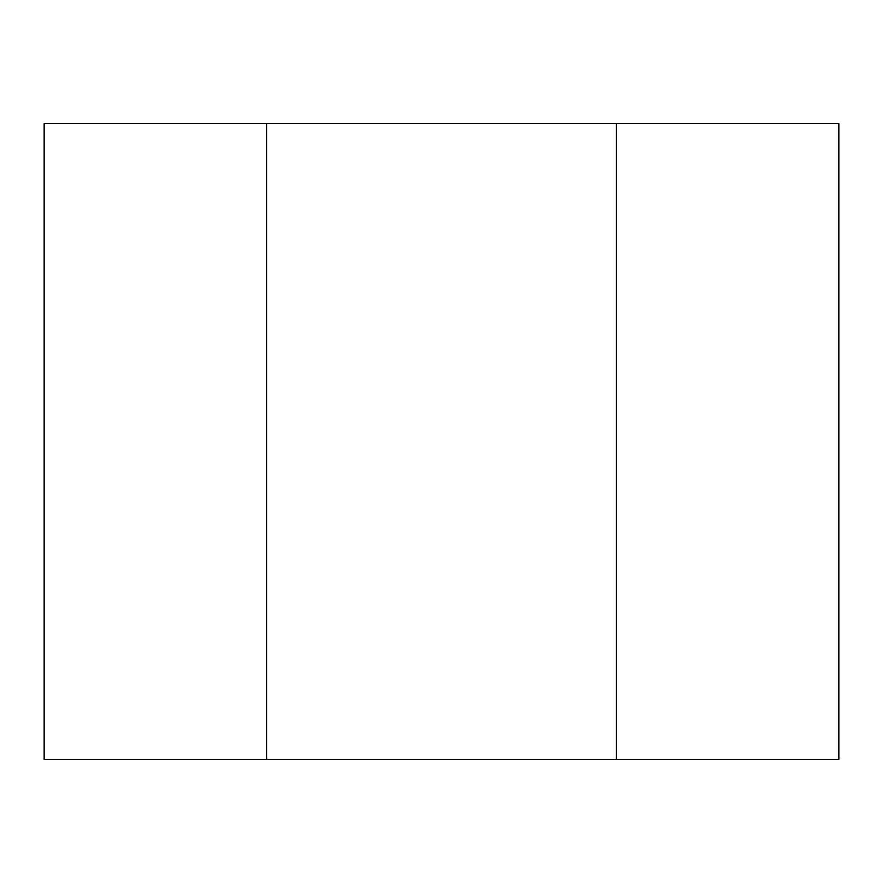 <?xml version="1.0" encoding="UTF-8"?>
<svg xmlns="http://www.w3.org/2000/svg" width="883" height="883" viewBox="0 0 883 883"><rect width="100%" height="100%" fill="white"/><g stroke="black" fill="none" stroke-linecap="round" stroke-linejoin="round"><path stroke-width="1.32" d="M266.666 123.62L266.666 759.38L616.334 759.38L616.334 123.62L266.666 123.62L266.666 759.38L44.15 759.38L44.15 123.62L266.666 123.62M616.334 123.62L616.334 759.38L838.85 759.38L838.85 123.62L616.334 123.62"/></g></svg>
